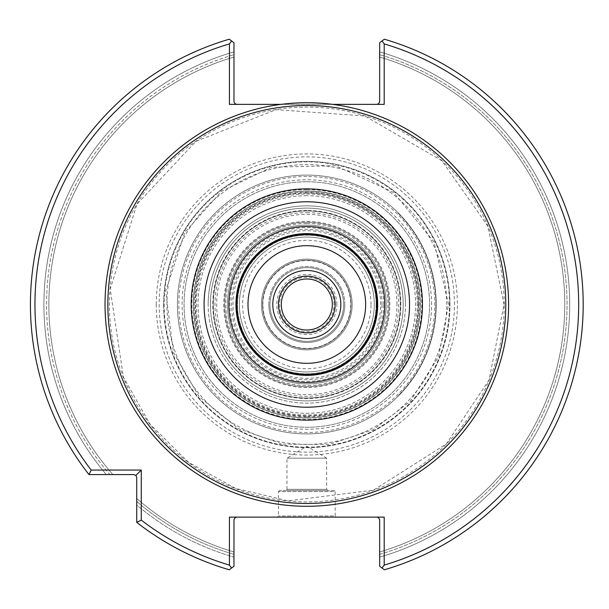 <?xml version="1.0" encoding="UTF-8"?>
<svg xmlns="http://www.w3.org/2000/svg" width="609" height="609" viewBox="0 0 609 609"><rect width="100%" height="100%" fill="white"/><g stroke="black" fill="none" stroke-linecap="round" stroke-linejoin="round"><path stroke-width="0.46" stroke-dasharray="3.04 2.28" d="M306.814 222.293A82.207 82.207 0 0 0 235.622 345.608A82.207 82.207 0 0 0 378.006 345.608A82.207 82.207 0 0 0 306.814 222.293A82.207 82.207 0 0 1 389.022 304.5A82.207 82.207 0 0 1 306.814 386.707A82.207 82.207 0 0 1 224.607 304.5A82.207 82.207 0 0 1 306.814 222.293M374.284 304.5A67.47 67.47 0 0 0 273.083 246.074A67.47 67.47 0 0 0 273.083 362.926A67.47 67.47 0 0 0 374.284 304.5A67.47 67.47 0 0 0 273.083 246.074A67.47 67.47 0 0 0 273.083 362.926A67.47 67.47 0 0 0 374.284 304.5M376.134 304.5A69.319 69.319 0 0 0 272.154 244.468A69.319 69.319 0 0 0 272.154 364.532A69.319 69.319 0 0 0 376.134 304.5A69.312 69.312 0 0 0 272.162 244.475A69.312 69.312 0 0 0 272.162 364.525A69.312 69.312 0 0 0 376.126 304.5M335.163 304.5A28.349 28.349 0 0 0 306.814 276.151A28.349 28.349 0 0 0 278.465 304.5A28.349 28.349 0 0 0 306.814 332.849A28.349 28.349 0 0 0 335.163 304.5A28.349 28.349 0 0 0 292.64 279.95A28.349 28.349 0 0 0 292.64 329.05A28.349 28.349 0 0 0 335.163 304.5A28.349 28.349 0 0 0 292.64 279.95A28.349 28.349 0 0 0 292.64 329.05A28.349 28.349 0 0 0 335.163 304.5M281.305 304.5A25.509 25.509 0 0 1 306.814 278.991A25.509 25.509 0 0 1 332.331 304.5A25.509 25.509 0 0 1 306.814 330.009A25.509 25.509 0 0 1 281.305 304.5M371.01 304.5A64.196 64.196 0 0 0 274.72 248.906A64.196 64.196 0 0 0 274.72 360.094A64.196 64.196 0 0 0 371.01 304.5M386.19 304.5A79.376 79.376 0 0 0 267.13 235.759A79.376 79.376 0 0 0 267.13 373.241A79.376 79.376 0 0 0 386.19 304.5A79.376 79.376 0 0 0 267.13 235.759A79.376 79.376 0 0 0 267.13 373.241A79.376 79.376 0 0 0 386.19 304.5A79.376 79.376 0 0 0 267.13 235.759A79.376 79.376 0 0 0 267.13 373.241A79.376 79.376 0 0 0 386.19 304.5A79.376 79.376 0 0 0 267.13 235.759A79.376 79.376 0 0 0 267.13 373.241A79.376 79.376 0 0 0 386.19 304.5M352.169 304.5A45.355 45.355 0 0 0 284.137 265.219A45.355 45.355 0 0 0 284.137 343.781A45.355 45.355 0 0 0 352.169 304.5A45.355 45.355 0 0 0 284.137 265.219A45.355 45.355 0 0 0 284.137 343.781A45.355 45.355 0 0 0 352.169 304.5M336.853 304.5A30.039 30.039 0 0 0 291.795 278.488A30.039 30.039 0 0 0 291.795 330.512A30.039 30.039 0 0 0 336.853 304.5M340.834 304.5A34.02 34.02 0 0 0 289.808 275.04A34.02 34.02 0 0 0 289.808 333.96A34.02 34.02 0 0 0 340.834 304.5M261.459 304.5A45.355 45.355 0 0 1 329.492 265.219A45.355 45.355 0 0 1 329.492 343.781A45.355 45.355 0 0 1 261.459 304.5A45.355 45.355 0 0 1 329.492 265.219A45.355 45.355 0 0 1 329.492 343.781A45.355 45.355 0 0 1 261.459 304.5A45.355 45.355 0 0 1 329.492 265.219A45.355 45.355 0 0 1 329.492 343.781A45.355 45.355 0 0 1 261.459 304.5M262.593 304.5A44.221 44.221 0 0 1 328.929 266.202A44.221 44.221 0 0 1 328.929 342.798A44.221 44.221 0 0 1 262.593 304.5M351.035 304.5A44.221 44.221 0 0 0 284.707 266.202A44.221 44.221 0 0 0 284.707 342.798A44.221 44.221 0 0 0 351.035 304.5M343.666 304.5A36.852 36.852 0 0 0 288.392 272.588A36.852 36.852 0 0 0 288.392 336.412A36.852 36.852 0 0 0 343.666 304.5A36.852 36.852 0 0 1 306.814 341.352A36.852 36.852 0 0 1 269.962 304.5A36.852 36.852 0 0 1 306.814 267.648A36.852 36.852 0 0 1 343.666 304.5A36.852 36.852 0 0 1 306.814 341.352A36.852 36.852 0 0 1 269.962 304.5A36.852 36.852 0 0 1 306.814 267.648A36.852 36.852 0 0 1 343.666 304.5A36.852 36.852 0 0 0 288.392 272.588A36.852 36.852 0 0 0 288.392 336.412A36.852 36.852 0 0 0 343.666 304.5M334.874 304.5A28.052 28.052 0 0 0 292.784 280.201A28.052 28.052 0 0 0 292.784 328.799A28.052 28.052 0 0 0 334.874 304.5M334.029 304.5A27.215 27.215 0 0 0 293.211 280.932A27.215 27.215 0 0 0 293.211 328.068A27.215 27.215 0 0 0 334.029 304.5M306.814 195.71A108.79 108.79 0 0 0 212.602 358.891A108.79 108.79 0 0 0 401.026 358.891A108.79 108.79 0 0 0 306.814 195.71A108.79 108.79 0 0 1 415.604 304.5A108.79 108.79 0 0 1 306.814 413.29A108.79 108.79 0 0 1 198.032 304.5A108.79 108.79 0 0 1 306.814 195.71M306.814 189.551A114.949 114.949 0 0 0 207.266 361.974A114.949 114.949 0 0 0 406.363 361.974A114.949 114.949 0 0 0 306.814 189.551M306.814 176.511A127.989 127.989 0 0 0 195.976 368.498A127.989 127.989 0 0 0 417.66 368.498A127.989 127.989 0 0 0 306.814 176.511M306.814 175.095A129.405 129.405 0 0 0 194.743 369.206A129.405 129.405 0 0 0 418.885 369.206A129.405 129.405 0 0 0 306.814 175.095A129.405 129.405 0 0 1 436.219 304.5A129.405 129.405 0 0 1 306.814 433.905A129.405 129.405 0 0 1 177.409 304.5A129.405 129.405 0 0 1 306.814 175.095M398.027 396.299A129.405 129.405 0 0 0 398.027 212.701A129.405 129.405 0 0 1 398.027 396.299L397.822 396.094A129.123 129.123 0 0 0 397.822 212.906L397.822 212.906A129.123 129.123 0 0 1 397.822 396.094L398.027 396.299M306.814 387.56A83.06 83.06 0 0 1 234.884 262.974A83.06 83.06 0 0 1 378.745 262.974A83.06 83.06 0 0 1 306.814 387.56M306.814 190.967A113.533 113.533 0 0 0 208.491 361.266A113.533 113.533 0 0 0 405.137 361.266A113.533 113.533 0 0 0 306.814 190.967A113.533 113.533 0 0 0 208.491 361.266A113.533 113.533 0 0 0 405.137 361.266A113.533 113.533 0 0 0 306.814 190.967M365.644 304.5A58.829 58.829 0 0 1 306.814 363.329A58.829 58.829 0 0 1 247.985 304.5A58.829 58.829 0 0 1 306.814 245.671A58.829 58.829 0 0 1 365.644 304.5M163.661 304.5A143.153 143.153 0 0 1 306.814 161.347A143.153 143.153 0 0 1 449.967 304.5A143.153 143.153 0 0 0 235.234 180.523A143.153 143.153 0 0 0 235.234 428.477A143.153 143.153 0 0 0 449.967 304.5A143.153 143.153 0 0 1 306.814 447.653A143.153 143.153 0 0 1 163.661 304.5M446.694 304.5A139.88 139.88 0 0 0 236.871 183.362A139.88 139.88 0 0 0 236.871 425.638A139.88 139.88 0 0 0 446.694 304.5M420.202 304.5A113.388 113.388 0 0 0 250.116 206.299A113.388 113.388 0 0 0 250.116 402.701A113.388 113.388 0 0 0 420.202 304.5A113.388 113.388 0 0 0 250.116 206.299A113.388 113.388 0 0 0 250.116 402.701A113.388 113.388 0 0 0 420.202 304.5A113.388 113.388 0 0 0 250.116 206.299A113.388 113.388 0 0 0 250.116 402.701A113.388 113.388 0 0 0 420.202 304.5M418.505 304.5A111.691 111.691 0 0 0 250.969 207.776A111.691 111.691 0 0 0 250.969 401.224A111.691 111.691 0 0 0 418.505 304.5M403.196 304.5A96.382 96.382 0 0 0 258.627 221.029A96.382 96.382 0 0 0 258.627 387.971A96.382 96.382 0 0 0 403.196 304.5A96.382 96.382 0 0 1 306.814 400.882A96.382 96.382 0 0 1 210.432 304.5A96.382 96.382 0 0 1 306.814 208.118A96.382 96.382 0 0 1 403.196 304.5A96.382 96.382 0 0 1 306.814 400.882A96.382 96.382 0 0 1 210.432 304.5A96.382 96.382 0 0 1 306.814 208.118A96.382 96.382 0 0 1 403.196 304.5A96.382 96.382 0 0 0 258.627 221.029A96.382 96.382 0 0 0 258.627 387.971A96.382 96.382 0 0 0 403.196 304.5M377.687 304.5A70.872 70.872 0 0 0 271.378 243.128A70.872 70.872 0 0 0 271.378 365.872A70.872 70.872 0 0 0 377.687 304.5A70.872 70.872 0 0 0 271.378 243.128A70.872 70.872 0 0 0 271.378 365.872A70.872 70.872 0 0 0 377.687 304.5A70.872 70.872 0 0 0 271.378 243.128A70.872 70.872 0 0 0 271.378 365.872A70.872 70.872 0 0 0 377.687 304.5M156.247 304.5A150.568 150.568 0 0 1 382.102 174.105A150.568 150.568 0 0 1 382.102 434.895A150.568 150.568 0 0 1 156.247 304.5M327.794 490.458L326.66 489.324L326.66 458.143L286.968 458.143L326.66 458.143L306.814 446.222L286.968 458.143L286.968 489.324L326.66 489.324L286.968 489.324L285.834 490.458L327.794 490.458L285.834 490.458M334.029 490.458L279.6 490.458L334.029 490.458L335.163 491.592L278.465 491.592L335.163 491.592L335.163 515.975L278.465 515.975L335.163 515.975L336.297 517.11L277.331 517.11L336.297 517.11M376.834 104.367L384.203 104.367L376.834 104.367L378.836 103.538L379.666 101.528L379.666 42.737L379.666 51.887L379.666 42.737L384.37 39.22A276.387 276.387 0 0 1 384.37 569.78A276.387 276.387 0 0 0 384.37 39.22L379.666 42.737L384.37 39.22A276.387 276.387 0 0 1 384.37 569.78L379.666 566.263L384.37 569.78L379.666 566.263L379.666 557.113A262.913 262.913 0 0 0 379.666 51.887L379.666 54.673L379.666 51.887A262.913 262.913 0 0 1 379.666 557.113L379.651 519.622L378.6 517.726L376.834 517.11L384.203 517.11L376.834 517.11M135.898 475.416L136.728 477.418L136.728 504.983A262.913 262.913 0 0 0 233.963 557.113L233.963 551.96L233.963 557.113A262.913 262.913 0 0 1 136.728 504.983L136.728 522.355L141.265 520.132L141.265 470.049L135.898 475.416L133.896 474.586L88.96 474.586A276.387 276.387 0 0 1 229.258 39.22A276.387 276.387 0 0 0 88.96 474.586A276.387 276.387 0 0 1 229.258 39.22L233.963 42.737L229.258 39.22L233.963 42.737L233.963 51.887A262.913 262.913 0 0 0 106.331 474.586L88.96 474.586L106.331 474.586A262.913 262.913 0 0 1 233.963 51.887L233.978 101.848L235.028 103.751L236.794 104.367L229.426 104.367L236.794 104.367M109.864 474.586L112.871 474.586L109.864 474.586A260.233 260.233 0 0 1 233.963 54.673A260.233 260.233 0 0 0 109.864 474.586M233.963 57.04A257.965 257.965 0 0 0 112.871 474.586A257.965 257.965 0 0 1 233.963 57.04A257.965 257.965 0 0 0 112.871 474.586M136.728 522.355A276.387 276.387 0 0 0 229.258 569.78L233.963 566.263L233.963 557.113L233.963 566.263L229.258 569.78A276.387 276.387 0 0 1 136.728 522.355A276.387 276.387 0 0 0 229.258 569.78L233.963 566.263L233.978 519.622L235.028 517.726L236.794 517.11L229.426 517.11L236.794 517.11M136.728 498.451L136.728 501.451L136.728 498.451A257.965 257.965 0 0 0 233.963 551.96A257.965 257.965 0 0 1 136.728 498.451A257.965 257.965 0 0 0 233.963 551.96M379.666 551.96A257.965 257.965 0 0 0 379.666 57.04L379.666 54.673L379.666 57.04A257.965 257.965 0 0 1 379.666 551.96A257.965 257.965 0 0 0 379.666 57.04A257.965 257.965 0 0 1 379.666 551.96M281.053 104.367L332.575 104.367M141.265 520.132A271.85 271.85 0 0 0 229.426 565.106L229.426 517.11L384.203 517.11L384.203 565.106A271.85 271.85 0 0 0 384.203 43.894L384.203 104.367L229.426 104.367L229.426 43.894L231.61 40.978M229.426 43.894A271.85 271.85 0 0 0 91.183 470.049L88.96 474.586M141.265 470.049L91.183 470.049M231.61 568.022L229.426 565.106M384.203 565.106L382.018 568.022M382.018 40.978L384.203 43.894M376.834 304.5A70.02 70.02 0 0 0 271.804 243.859A70.02 70.02 0 0 0 271.804 365.141A70.02 70.02 0 0 0 376.834 304.5A70.02 70.02 0 0 0 271.804 243.859A70.02 70.02 0 0 0 271.804 365.141A70.02 70.02 0 0 0 376.834 304.5A70.02 70.02 0 0 0 271.804 243.859A70.02 70.02 0 0 0 271.804 365.141A70.02 70.02 0 0 0 376.834 304.5M377.344 304.5A70.53 70.53 0 0 1 306.814 375.03A70.53 70.53 0 0 1 236.284 304.5A70.53 70.53 0 0 1 306.814 233.97A70.53 70.53 0 0 1 377.344 304.5M383.7 304.5A76.886 76.886 0 0 0 268.371 237.913A76.886 76.886 0 0 0 268.371 371.087A76.886 76.886 0 0 0 383.7 304.5M377.39 304.5A70.568 70.568 0 0 0 271.53 243.387A70.568 70.568 0 0 0 271.53 365.613A70.568 70.568 0 0 0 377.39 304.5M380.617 304.5A73.803 73.803 0 0 0 269.916 240.585A73.803 73.803 0 0 0 269.916 368.415A73.803 73.803 0 0 0 380.617 304.5M306.814 181.756A122.744 122.744 0 0 0 200.513 365.872A122.744 122.744 0 0 0 413.115 365.872A122.744 122.744 0 0 0 306.814 181.756A122.744 122.744 0 0 0 184.07 304.5A122.744 122.744 0 0 0 306.814 427.244A122.744 122.744 0 0 0 429.558 304.5A122.744 122.744 0 0 0 306.814 181.756M306.814 210.508A93.992 93.992 0 0 0 225.414 351.5A93.992 93.992 0 0 0 388.215 351.5A93.992 93.992 0 0 0 306.814 210.508M306.814 212.655A91.845 91.845 0 0 1 398.659 304.5A91.845 91.845 0 0 1 306.814 396.345A91.845 91.845 0 0 1 214.969 304.5A91.845 91.845 0 0 1 306.814 212.655M417.287 304.5A110.473 110.473 0 0 0 251.578 208.826A110.473 110.473 0 0 0 251.578 400.174A110.473 110.473 0 0 0 417.287 304.5M213.264 304.5A93.55 93.55 0 0 1 306.814 210.95A93.55 93.55 0 0 1 400.364 304.5A93.55 93.55 0 0 1 306.814 398.05A93.55 93.55 0 0 1 213.264 304.5A93.55 93.55 0 0 1 306.814 210.95A93.55 93.55 0 0 1 400.364 304.5A93.55 93.55 0 0 0 260.043 223.488A93.55 93.55 0 0 0 260.043 385.512A93.55 93.55 0 0 0 400.364 304.5A93.55 93.55 0 0 0 260.043 223.488A93.55 93.55 0 0 0 260.043 385.512A93.55 93.55 0 0 0 400.364 304.5A93.55 93.55 0 0 1 306.814 398.05A93.55 93.55 0 0 1 213.264 304.5M306.814 223.427A81.073 81.073 0 0 1 387.887 304.5A81.073 81.073 0 0 1 306.814 385.573A81.073 81.073 0 0 1 225.741 304.5A81.073 81.073 0 0 1 306.814 223.427M262.875 304.5A43.939 43.939 0 0 1 306.814 260.561A43.939 43.939 0 0 1 350.754 304.5A43.939 43.939 0 0 1 306.814 348.439A43.939 43.939 0 0 1 262.875 304.5M268.828 304.5A37.986 37.986 0 0 1 325.807 271.606A37.986 37.986 0 0 1 325.807 337.394A37.986 37.986 0 0 1 268.828 304.5M344.801 304.5A37.986 37.986 0 0 0 287.821 271.606A37.986 37.986 0 0 0 287.821 337.394A37.986 37.986 0 0 0 344.801 304.5M306.814 416.899A112.399 112.399 0 0 1 209.473 248.305A112.399 112.399 0 0 1 404.155 248.305A112.399 112.399 0 0 1 306.814 416.899M208.164 304.5A98.65 98.65 0 0 1 356.143 219.065A98.65 98.65 0 0 1 356.143 389.935A98.65 98.65 0 0 1 208.164 304.5M431.545 304.5A124.731 124.731 0 0 0 244.453 196.479A124.731 124.731 0 0 0 244.453 412.521A124.731 124.731 0 0 0 431.545 304.5M405.465 304.5A98.65 98.65 0 0 0 257.493 219.065A98.65 98.65 0 0 0 257.493 389.935A98.65 98.65 0 0 0 405.465 304.5M454.451 304.5A147.637 147.637 0 0 0 306.814 156.863A147.637 147.637 0 0 0 159.177 304.5A147.637 147.637 0 0 0 306.814 452.137A147.637 147.637 0 0 0 454.451 304.5M449.488 304.5A142.673 142.673 0 0 0 235.477 180.942A142.673 142.673 0 0 0 235.477 428.058A142.673 142.673 0 0 0 449.488 304.5M504.222 304.5A197.4 197.4 0 0 0 208.111 133.546A197.4 197.4 0 0 0 208.111 475.454A197.4 197.4 0 0 0 504.222 304.5M136.728 501.451A260.233 260.233 0 0 0 233.963 554.327A260.233 260.233 0 0 1 136.728 501.451M379.666 554.327A260.233 260.233 0 0 0 379.666 54.673A260.233 260.233 0 0 1 379.666 554.327M376.948 304.5A70.134 70.134 0 0 0 271.751 243.76A70.134 70.134 0 0 0 271.751 365.24A70.134 70.134 0 0 0 376.948 304.5M382.003 304.5A75.189 75.189 0 0 0 269.224 239.39A75.189 75.189 0 0 0 269.224 369.61A75.189 75.189 0 0 0 382.003 304.5M306.814 193.091A111.409 111.409 0 0 0 210.333 360.201A111.409 111.409 0 0 0 403.295 360.201A111.409 111.409 0 0 0 306.814 193.091M396.961 304.5A90.147 90.147 0 0 0 261.741 226.434A90.147 90.147 0 0 0 261.741 382.566A90.147 90.147 0 0 0 396.961 304.5M448.551 304.5L434.103 242.146L393.688 192.505L335.559 165.709L271.568 167.216L221.714 191.157L184.816 232.349L165.709 291.163L173.458 352.512L199.036 396.55L238.53 428.706L282.454 444.128L328.989 444.494L373.134 429.764L410.139 401.529L438.602 356.676L448.551 304.5M279.6 490.458L278.465 491.592L278.465 515.975L277.331 517.11M504.062 304.5L487.839 226.16L441.845 160.715L364.814 115.969L275.961 109.681L195.946 141.357L137.033 204.091L110.176 289.024L123.414 377.116L150.012 424.169L188.379 462.239L235.645 488.464L288.255 500.872L373.629 490.085L446.29 443.976L489.05 379.986L504.062 304.5"/><path stroke-width="0.91" d="M332.331 304.5A25.509 25.509 0 0 0 294.056 282.409A25.509 25.509 0 0 0 294.056 326.591A25.509 25.509 0 0 0 332.331 304.5M335.163 304.5A28.349 28.349 0 0 0 292.64 279.95A28.349 28.349 0 0 0 292.64 329.05A28.349 28.349 0 0 0 335.163 304.5A28.349 28.349 0 0 0 292.64 279.95A28.349 28.349 0 0 0 292.64 329.05A28.349 28.349 0 0 0 335.163 304.5M365.644 304.5A58.829 58.829 0 0 0 277.399 253.557A58.829 58.829 0 0 0 277.399 355.443A58.829 58.829 0 0 0 365.644 304.5M376.834 304.5A70.02 70.02 0 0 0 271.804 243.859A70.02 70.02 0 0 0 271.804 365.141A70.02 70.02 0 0 0 376.834 304.5M377.687 304.5A70.872 70.872 0 0 0 271.378 243.128A70.872 70.872 0 0 0 271.378 365.872A70.872 70.872 0 0 0 377.687 304.5A70.872 70.872 0 0 0 271.378 243.128A70.872 70.872 0 0 0 271.378 365.872A70.872 70.872 0 0 0 377.687 304.5M505.782 304.5A198.968 198.968 0 0 0 207.334 132.191A198.968 198.968 0 0 0 207.334 476.809A198.968 198.968 0 0 0 505.782 304.5M281.053 104.367L229.426 104.367L229.426 43.894L231.61 40.978L229.258 39.22A276.387 276.387 0 0 0 88.96 474.586L91.183 470.049L141.265 470.049L141.265 520.132L136.728 522.355A276.387 276.387 0 0 0 229.258 569.78L231.61 568.022L229.426 565.106L229.426 517.11L384.203 517.11L384.203 565.106L382.018 568.022L384.37 569.78A276.387 276.387 0 0 0 384.37 39.22L382.018 40.978L384.203 43.894L384.203 104.367L332.575 104.367A201.785 201.785 0 0 0 105.768 321.697A201.785 201.785 0 0 0 315.424 506.102A201.785 201.785 0 0 0 508.599 304.5A201.785 201.785 0 0 0 332.575 104.367M231.61 40.978L233.963 42.737L233.978 101.848L235.028 103.751L236.794 104.367M236.794 517.11L235.028 517.726L233.978 519.622L233.963 566.263L231.61 568.022M141.265 470.049L135.898 475.416L133.896 474.586L88.96 474.586M136.728 522.355L136.728 477.418L135.898 475.416M229.426 43.894A271.85 271.85 0 0 0 91.183 470.049M141.265 520.132A271.85 271.85 0 0 0 229.426 565.106M384.203 565.106A271.85 271.85 0 0 0 384.203 43.894M382.018 568.022L379.666 566.263L379.651 519.622L378.6 517.726L376.834 517.11M376.834 104.367L378.6 103.751L379.651 101.848L379.666 42.737L382.018 40.978M340.834 304.5A34.02 34.02 0 0 0 289.808 275.04A34.02 34.02 0 0 0 289.808 333.96A34.02 34.02 0 0 0 340.834 304.5M384.774 304.5A77.952 77.952 0 0 0 267.838 236.985A77.952 77.952 0 0 0 267.838 372.015A77.952 77.952 0 0 0 384.774 304.5M409.545 304.5A102.731 102.731 0 0 0 255.453 215.533A102.731 102.731 0 0 0 255.453 393.467A102.731 102.731 0 0 0 409.545 304.5M422.448 304.5A115.634 115.634 0 0 0 248.997 204.358A115.634 115.634 0 0 0 248.997 404.642A115.634 115.634 0 0 0 422.448 304.5"/></g></svg>
